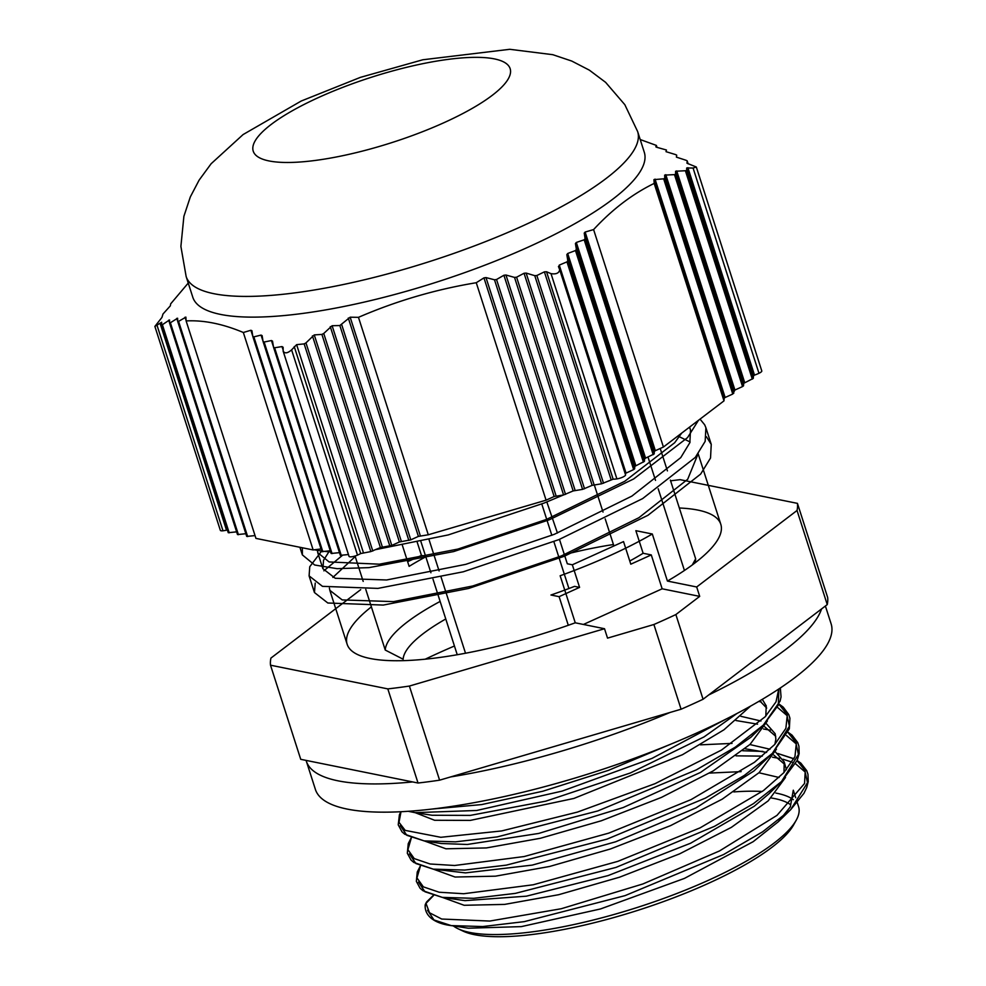 <?xml version="1.0" encoding="UTF-8"?>
<svg xmlns="http://www.w3.org/2000/svg" width="986" height="986" viewBox="0 0 986 986"><rect width="100%" height="100%" fill="white"/><g stroke="black" fill="none" stroke-linecap="round" stroke-linejoin="round"><path stroke-width="1.48" d="M825.393 606.02L831.124 623.855A270.83 68.724 162.2 0 1 709.809 726.99A270.83 68.724 162.2 0 1 440.237 808.039A270.83 68.724 162.2 0 1 315.397 789.429L306.338 761.192A270.83 68.724 162.2 0 1 306.104 760.403L300.73 759.319L270.509 665.193A275.932 70.018 -17.8 0 1 270.928 658.081L360.691 589.653M827.254 604.603L797.033 510.489A275.932 70.018 -17.8 0 0 797.44 503.365L827.661 597.491A275.932 70.018 162.2 0 1 827.254 604.603L703.067 699.259A275.932 70.018 162.2 0 1 681.092 709.217L439.596 780.172A275.932 70.018 162.2 0 1 418.027 783.02L306.104 760.403M821.56 608.941A270.83 68.724 162.2 0 1 708.761 694.933M670.024 712.471A270.83 68.724 162.2 0 1 450.664 776.931M412.653 781.935A270.83 68.724 162.2 0 1 306.338 761.192M454.447 646.003A270.83 68.724 -17.8 0 0 425.237 659.19M433.569 895.522L425.989 903.373L429.489 912.753L441.716 919.038L489.808 921.06L561.305 908.722L642.921 883.949L719.546 850.93L776.98 815.373L804.564 783.463L805.254 770.658L797.07 760.711M793.903 758.85L777.831 753.526M762.905 751.418L742.668 750.74M420.455 865.918L416.955 877.91L423.339 886.845L439.164 892.231L463.691 893.735L533.229 884.775L617.791 861.37L700.134 827.846L763.497 790.55L783.771 772.728L794.962 756.607L796.355 742.988L787.999 732.475M411.384 837.693L407.908 849.673L414.268 858.609L430.118 863.995L454.62 865.498L524.17 856.538L608.732 833.133L691.075 799.609L754.438 762.301L774.713 744.492L785.879 728.371L787.309 714.739L778.928 704.238M401.006 811.725L399.01 822.349L405.209 830.385L440.804 837.299L501.689 830.939L577.426 812.094L655.086 783.648L721.444 750.087L765.173 716.76L775.994 701.896L778.767 689.017M432.078 809.05L481.624 804.588L542.855 791.228L608.51 770.337L670.702 744.208M425.176 905.21L427.234 901.327A17.378 4.412 162.2 0 0 425.989 903.373A3.069 2.946 -176.7 0 0 425.299 906.245M427.53 910.288L433.988 919.963L451.231 925.595L482.659 926.557L524.281 921.639L625.05 895.633L723.588 854.542L762.609 831.814L790.599 809.752L807.509 782.637L805.143 771.989L795.591 763.805M792.029 762.153L783.02 759.232M779.458 758.419L772.58 757.223M762.277 756.126L736.049 755.843M418.446 882.076L424.954 891.763L442.283 897.383L473.748 898.308L515.345 893.378L616.028 867.397L714.468 826.342L753.464 803.627L781.479 781.578L798.45 754.426L796.072 743.764L786.52 735.556M770.386 730.182L763.497 728.987M409.4 853.888L415.907 863.539L433.261 869.147L464.689 870.071L506.286 865.141L606.945 839.16L705.372 798.118L744.356 775.415L772.383 753.378L789.404 726.201L787.013 715.54L777.436 707.319M761.291 701.933L758.739 701.44M400.353 825.652L406.811 835.302L424.103 840.885L455.557 841.847L497.178 836.904L597.861 810.936L696.313 769.881L735.297 747.166L763.423 725.043L778.311 705.175L778.878 688.943M415.02 812.649L408.192 811.293L415.02 812.649L476.669 810.48L562.156 791.092L652.017 758.382L725.758 719.25M442.455 897.408L464.147 905.284L504.598 904.408L558.68 894.709L619.553 877.195L679.625 853.851L731.341 827.377L768.168 800.878L785.509 777.449M786.397 769.77L784.227 761.968L783.981 772.506M784.794 764.458L773.837 755.116M766.603 752.404L745.071 748.768M433.359 869.159L455.051 877.035L495.502 876.172L549.572 866.472L610.457 848.971L670.554 825.627L722.257 799.141L759.097 772.642L776.45 749.2M775.748 736.295L764.779 726.867M757.544 724.168L736 720.532M424.276 840.91L445.955 848.798L486.394 847.935L540.451 838.26L601.349 820.759L661.446 797.403L713.161 770.929L750.026 744.418L767.391 720.976M766.689 708.071L759.75 700.849M415.205 812.674L434.592 820.266L470.31 820.401L573.901 798.438L682.509 754.697L723.97 729.788L750.519 706.149M753.452 375.9L686.7 167.977L693.072 168.039L696.313 167.004L761.784 370.921A6.138 1.553 162.2 0 1 758.973 373.287A14.963 3.796 162.2 0 1 754.5 375.111L753.452 375.9L753.304 378.365L743.678 383.344L743.543 385.809L742.532 386.574L734.915 390.025L732.771 394.03L725.141 397.481L724.143 398.245L723.995 400.858L663.418 447.028L655.345 450.688L654.334 451.452L654.199 453.917L645.571 458.133L644.561 458.897L644.425 461.362L634.799 466.341L634.651 468.818L633.653 469.582L625.247 473.49M559.382 268.34L625.555 474.439A14.963 3.796 162.2 0 1 625.58 474.969A6.138 1.553 162.2 0 1 616.903 478.9A14.963 3.796 162.2 0 1 613.144 479.184L601.583 483.793L592.155 485.346L582.578 489.376L573.149 490.929L563.585 494.96L554.157 496.513L546.071 500.173L428.281 534.782L418.409 536.396L410.792 539.847L399.404 541.98L391.787 545.431L380.411 547.563L370.835 551.593L360.691 553.553A14.963 3.796 162.2 0 1 357.511 555.118A6.138 1.553 162.2 0 1 349.019 556.338A6.138 1.553 162.2 0 1 348.995 556.24L283.253 351.46M348.44 554.539L340.343 555.34L273.59 347.405M339.48 552.641L331.123 553.479L263.139 341.698M330.248 550.78L321.892 551.618L252.86 336.596M321.017 548.919L313.154 549.954L255.941 538.393L186.12 320.931L185.898 317.135L178.577 321.387L177.726 321.498L177.616 318.231L170.381 322.742L169.555 322.915L169.53 319.957L162.382 324.702L161.568 324.936L161.642 322.262L154.876 326.415L161.926 317.443L162.998 314.004L170.356 305.82L170.664 303.861L188.326 282.957M255.041 535.595L246.722 536.421L177.763 321.609M245.859 533.722L237.49 534.56L169.592 323.026M236.628 531.861L228.259 532.699L161.605 325.047M227.396 530L226.497 530.197A14.963 3.796 162.2 0 1 222.996 530.776A6.138 1.553 162.2 0 1 220.346 530.332L154.876 326.415M637.646 131.557L644.289 152.263A237.096 60.171 162.2 0 1 436.934 282.033A237.096 60.171 162.2 0 1 192.788 297.217L186.144 276.511A237.096 60.171 -17.8 0 0 521.902 226.262A237.096 60.171 -17.8 0 0 637.646 131.557L624.828 104.689L605.614 82.343L589.345 70.142L571.757 61.058L552.776 54.686L509.75 49.3L422.772 59.776L360.408 77.364L301.211 101.028L243.086 134.564L211.127 163.738L199.11 180.142L190.323 196.917L183.889 216.328L180.894 246.414L186.144 276.511M252.749 336.078L250.888 330.273L243.332 332.492C222.725 323.839 203.646 319.994 186.12 320.931M250.888 330.273L251.923 330.729L252.798 336.374L253.846 336.867L261.056 335.092L262.116 335.622L263.065 341.464L264.125 342.031L271.446 340.54L272.518 341.131L273.516 347.158L274.601 347.775L273.516 347.158M282.92 349.414L282.008 346.579L274.601 347.775L341.292 555.488M283.118 347.269L282.008 346.579L283.118 347.269L283.167 351.226L349.019 556.338M283.105 350.991C284.658 353.764 287.493 353.395 291.609 349.87L296.613 344.656L304.156 343.892L305.968 342.894L314.263 334.907L321.904 334.414L323.741 333.478L332.109 325.725L339.85 325.54L350.166 317.196L358.473 317.332C396.199 301.001 435.455 289.465 476.263 282.723L483.953 277.879L485.999 277.584L494.491 279.777L496.537 279.506L503.908 275.254L505.966 275.02L514.532 277.411L516.602 277.202L524.059 273.258L526.142 273.085L534.757 275.661L536.852 275.513L544.395 271.853L546.54 271.754L551.014 273.652C556.203 274.441 559.087 273.122 559.678 269.72L558.446 266.466M558.803 267.009L559.272 265.111L566.962 261.869L567.825 260.686L566.827 254.659L567.702 253.488L575.479 250.543L576.366 249.409L575.43 243.554L576.317 242.457L584.193 239.795L585.105 238.735L584.23 233.09L585.142 232.055L593.597 229.578C612.257 209.389 632.445 193.995 654.174 183.408L653.94 179.612L663.677 178.836L664.774 178.38L664.663 175.114L674.486 174.621L675.607 174.214L675.583 171.256L686.626 170.664L686.7 167.977M696.313 167.004L686.983 163.22L687.193 160.915L686.108 160.299L676.408 157.131L676.716 155.159L675.644 154.605L666.031 151.671L666.425 150.008L656.886 147.321L655.85 146.852L656.38 145.423L640.21 139.531M226.497 530.197L160.04 323.211M656.996 147.345L656.38 145.423M754.5 375.111L687.895 167.682M723.995 400.858L654.174 183.408M663.418 447.028L593.597 229.578M613.144 479.184L546.54 271.754M546.071 500.173L476.263 282.723M428.281 534.782L358.473 317.332M360.691 553.553L294.235 346.567M313.154 549.954L243.332 332.492M546.836 501.96L557.435 533.032M541.782 503.994L551.84 535.324M553.861 541.634L568.922 588.531M579.583 587.385L574.555 586.362A162.493 41.239 -17.8 0 1 550.952 595.014L559.111 596.666L579.583 587.385L572.336 564.793L567.307 563.782L559.469 539.379M365.769 589.394L385.243 650.045L403.138 659.215A148.183 37.604 162.2 0 1 445.771 618.974M355.059 556.03L363.193 581.395M648.012 457.023L655.517 480.392M658.192 488.736L684.432 570.475M670.369 480.083L695.66 558.84L692.308 564.929M660.226 448.47L667.423 470.901M328.88 551.827L323.531 560.294L322.903 568.7L335.252 578.277L386.623 579.978L465.725 564.362L554.292 534.326L631.94 496.069L680.734 457.64L689.855 442.665L690.508 429.908L689.387 427.234M321.695 551.001L309.752 566.728L309.099 575.873L322.459 586.337L377.921 588.395L463.272 571.794L558.84 539.638L642.625 498.608L695.303 457.405L705.163 441.371L705.902 427.702L704.657 424.769L700.035 419.112M314.374 549.794L321.732 551.112M322.668 551.236L330.63 551.938M375.986 549.572L448.285 534.917L543.865 503.156L563.413 494.984M681.683 433.113L674.646 442.751L624.754 481.291L546.478 519.412L457.898 549.079L379.4 564.189L329.114 561.946L317.763 552.69L317.282 549.399M677.863 436.022L690.089 441.974M698.026 453.991L687.686 479.282L638.891 517.712L561.244 555.981L472.676 586.004L393.574 601.62L342.204 599.919L329.854 590.343L329.398 588.063M332.874 577.439L355.219 556.548M583.416 624.458L662.148 588.802L699.703 596.382L675.866 614.561A275.932 70.018 162.2 0 1 653.891 624.508L607.536 638.127L604.517 628.723L575.257 622.807A196.214 49.793 162.2 0 1 347.146 644.265A196.214 49.793 162.2 0 1 371.377 606.871M575.257 622.807L560.147 575.75A196.214 49.793 -17.8 0 0 652.313 534.005L667.423 581.062L696.683 586.978L699.703 596.382M679.329 508A196.214 49.793 162.2 0 1 720.803 524.305A196.214 49.793 162.2 0 1 667.423 581.062M429.058 539.699L439.103 570.98M441.149 577.352L465.515 653.237M613.908 545.973L605.207 518.882M603.025 512.067L594.25 484.755M797.28 802.629L798.574 806.647A183.951 46.675 162.2 0 1 796.183 820.278A183.951 46.675 162.2 0 1 708.774 880.128A183.951 46.675 162.2 0 1 458.157 928.8A183.951 46.675 162.2 0 1 453.338 925.916M733.818 791.918A183.951 46.675 162.2 0 1 762.227 791.487M775.846 793.077A183.951 46.675 162.2 0 1 793.323 799.695M458.157 928.8L463.038 931.104A179.871 45.639 -17.8 0 0 708.084 883.505A179.871 45.639 -17.8 0 0 793.557 824.986L796.183 820.278M789.749 804.157A179.871 45.639 -17.8 0 0 771.212 797.97M736.936 713.507L704.053 736.912L630.387 772.962L545.739 801.174L470.26 815.397L432.065 815.249L414.958 812.637M762.301 699.345L766.233 705.89L765.802 716.095M763.423 725.043L751.036 737.121L700.504 772.432L623.177 807.546L538.738 833.429L467.29 844.472L441.21 843.498L424.103 840.885M740.843 716.292L760.958 721.012M766.368 723.687L775.169 733.732L775.871 739.106L774.897 744.282M779.014 704.029L783.229 707.135L788.738 714.53L789.922 718.202L789.318 728.851L772.383 753.378L753.982 770.941L695.968 807.904L615.683 841.773L532.243 865.104L465.491 872.893L433.248 869.134M700.454 744.837L732.031 743.395M749.89 744.541L770.017 749.249M775.44 751.911L784.215 761.968M774.614 787.826L769.08 793.668L754.241 806.24L690.57 843.24L608.079 875.593L526.388 896.175L464.948 900.649L442.307 897.383L423.019 890.752L420.061 888.213L416.351 881.373L417.251 872.018L420.393 865.893M709.513 773.073L741.102 771.631M758.961 772.765L779.076 777.486M795.714 797.723L793.299 790.205L790.316 806.893L778.213 821.831L753.181 841.674L684.444 878.403L600.499 908.956L521.323 926.618L468.35 928.208L451.231 925.595C435.861 923.746 424.473 916.66 425.176 905.111M629.771 561.009A162.493 41.239 -17.8 0 0 643.118 553.269L635.859 530.678L652.313 534.005M662.148 588.802L651.278 554.921L630.793 564.189L623.534 541.597L572.336 564.793M651.278 554.921L643.118 553.269M425.804 556.807A162.493 41.239 -17.8 0 0 409.128 566.358L402.374 545.344M425.644 556.277L421.453 555.426L417.251 542.349M407.625 561.687L421.453 555.426M564.374 554.637A162.493 41.239 162.2 0 1 613.452 544.543M457.245 654.741L433.002 579.201M430.931 572.767L420.911 541.56M385.243 650.045A162.493 41.239 162.2 0 1 440.138 601.435M695.66 558.84A162.493 41.239 162.2 0 1 694.76 563.105M568.293 625.284L559.111 596.666M797.033 510.489L696.683 586.978M670.616 480.823A275.932 70.018 -17.8 0 1 680.143 479.664L797.44 503.365M675.866 614.561L703.067 699.259M342.425 555.34L323.876 570.82M315.224 583.083L314.46 592.537L327.82 603.001L383.271 605.071L468.621 588.457L564.189 556.301L647.975 515.284L700.652 474.081L710.524 458.034L711.251 444.378L706.407 436.724M302.345 547.76L302.369 554.896L314.657 565.003L337.027 568.663L368.937 567.64L453.634 551.581L549.214 519.819L633.678 478.95L687.55 437.611L698.458 420.319M418.027 783.02L387.818 688.894A275.932 70.018 -17.8 0 0 409.387 686.059L439.596 780.172M681.092 709.217L653.891 624.508M387.818 688.894L270.509 665.193M604.517 628.723L409.387 686.059M444.267 122.56A134.897 34.227 162.2 0 1 252.823 147.777A134.897 34.227 162.2 0 1 447.94 59.407A134.897 34.227 162.2 0 1 444.267 122.56M247.659 536.569L178.577 321.387M186.095 320.524L185.035 317.221M177.714 321.325L176.777 318.379M238.439 534.708L170.381 322.742M169.543 322.755L168.717 320.167M229.208 532.834L162.382 324.702M222.996 530.776L157.094 325.528M688.129 163.836L687.193 160.915M758.973 373.287L693.072 168.039M753.304 378.365L686.626 170.664M752.306 379.129L685.48 170.997M744.689 382.58L676.716 170.898M743.678 383.344L675.583 171.256M743.543 385.809L675.607 174.214M742.532 386.574L674.486 174.621M734.915 390.025L665.772 174.682M733.917 390.801L664.663 175.114M733.769 393.266L664.774 178.38M732.771 394.03L663.677 178.836M725.141 397.481L655.037 179.119M724.143 398.245L653.94 179.612M655.345 450.688L585.142 232.055M654.334 451.452L584.23 233.09M654.199 453.917L585.105 238.735M653.188 454.682L584.193 239.795M645.571 458.133L576.317 242.457M644.561 458.897L575.43 243.554M644.425 461.362L576.366 249.409M643.414 462.126L575.479 250.543M635.797 465.577L567.702 253.488M634.799 466.341L566.827 254.659M634.651 468.818L567.825 260.686M633.653 469.582L566.962 261.869M626.024 473.034L559.272 265.111M625.58 474.969L559.678 269.72M616.903 478.9L551.014 273.652M611.147 479.763L544.395 271.853M603.531 483.214L536.852 275.513M601.583 483.793L534.757 275.661M594.102 484.779L526.142 273.085M592.155 485.346L524.059 273.258M584.538 488.797L516.602 277.202M582.578 489.376L514.532 277.411M575.109 490.362L505.966 275.02M573.149 490.929L503.908 275.254M565.533 494.38L496.537 279.506M563.585 494.96L494.491 279.777M556.104 495.946L485.999 277.584M554.157 496.513L483.953 277.879M420.356 535.829L350.166 317.196M418.409 536.396L348.305 318.034M410.792 539.847L341.698 324.665M408.833 540.427L339.85 325.54M401.364 541.413L332.109 325.725M399.404 541.98L330.273 326.637M391.787 545.431L323.741 333.478M389.84 546.01L321.904 334.414M382.358 546.996L314.263 334.907M380.411 547.563L312.439 335.881M372.794 551.014L305.968 342.894M370.835 551.593L304.156 343.892M363.366 552.579L296.613 344.656M357.511 555.118L291.609 349.87M273.467 346.85L271.446 340.54M332.06 553.614L264.125 342.031M263.015 341.168L261.056 335.092M322.829 551.753L253.846 336.867M778.213 821.831L790.599 809.752L803.96 793.299L806.708 787.518L808.224 781.652L807.965 774.318L806.721 770.645L800.842 763.139L797.169 760.502M793.964 758.739L777.831 753.514M769.08 793.668L781.467 781.59L797.206 760.391L799.153 753.538L798.931 746.217L797.699 742.532L792.066 735.162L788.085 732.265M411.322 837.669L408.253 843.622L407.317 853.247L411.051 860.063L413.824 862.442L433.261 869.147M400.871 811.725L399.404 814.818L398.233 824.851L402.017 831.864L404.753 834.218L424.165 840.898M763.337 725.117L780.074 701.132L781.048 696.892L780.345 687.969M246.722 536.421L177.726 321.51M237.49 534.56L169.543 322.94M228.259 532.699L161.568 324.949M688.142 163.836L687.168 160.817M340.343 555.34L273.541 347.257M331.123 553.479L263.077 341.55M321.892 551.618L252.81 336.46M720.803 524.305L698.174 453.806M690.496 429.908L689.596 427.074M347.146 644.265L329.842 590.343M322.89 568.7L317.751 552.702M766.295 706.112L766.097 705.495M433.273 895.436L427.234 901.327M711.251 444.378L706.062 428.257M314.448 592.537L309.086 575.873M302.357 554.896L299.904 547.267"/></g></svg>
